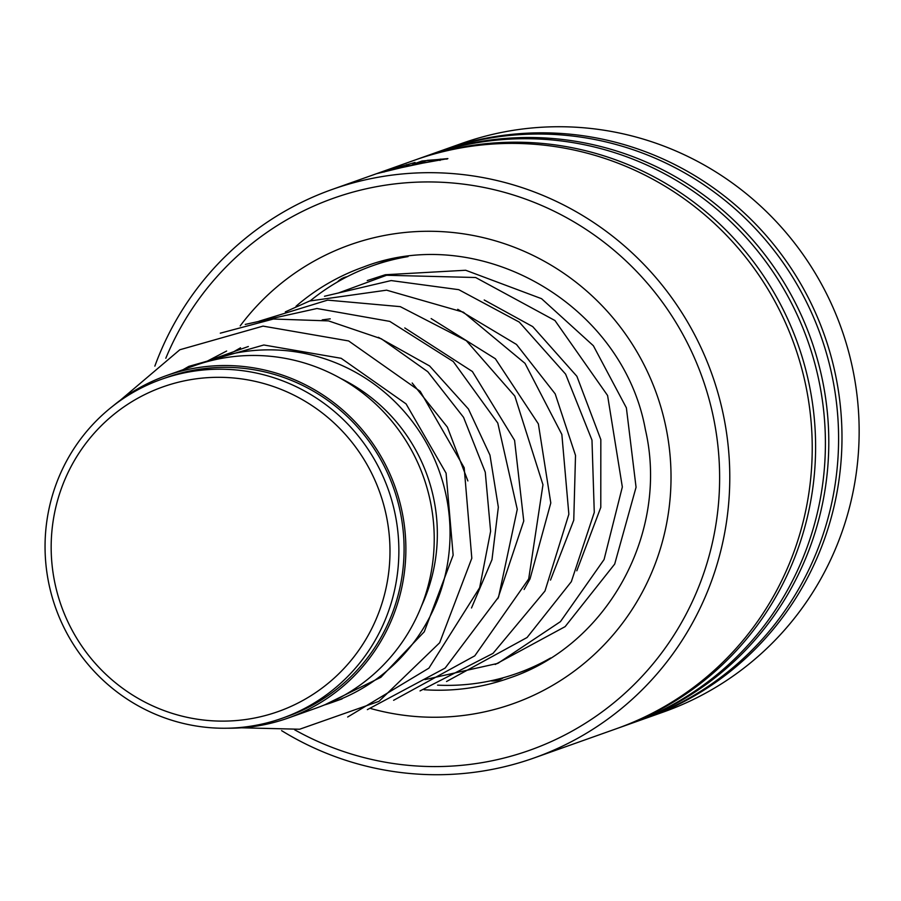 <?xml version="1.0" encoding="UTF-8"?>
<svg xmlns="http://www.w3.org/2000/svg" width="901" height="901" viewBox="0 0 901 901"><rect width="100%" height="100%" fill="white"/><g stroke="black" fill="none" stroke-linecap="round" stroke-linejoin="round"><path stroke-width="1.35" d="M389.987 550.962A172.271 169.05 -109.6 0 0 220.283 377.316A172.271 169.05 -109.6 0 0 51.166 547.47A172.271 169.05 -109.6 0 0 220.88 721.115A172.271 169.05 -109.6 0 0 389.987 550.962M398.873 550.545A179.896 176.528 -109.6 0 0 161.741 379.208A179.896 176.528 -109.6 0 0 45.05 546.907A179.896 176.528 -109.6 0 0 282.182 718.243A179.896 176.528 -109.6 0 0 398.873 550.545M282.182 718.243L287.396 716.396A179.896 176.528 -109.6 0 0 404.087 548.698A179.896 176.528 -109.6 0 0 166.955 377.35L161.741 379.208M324.202 705.033A181.72 178.319 -109.6 0 0 332.176 702.42A181.72 178.319 -109.6 0 0 450.05 533.02A181.72 178.319 -109.6 0 0 210.519 359.95A181.72 178.319 -109.6 0 0 202.669 362.945M421.533 605.923A170.818 167.62 -109.6 0 0 437.345 533.617A170.818 167.62 -109.6 0 0 340.724 378.443M227.919 728.211A181.72 178.319 -109.6 0 0 288.005 718.108L316.352 708.04A181.72 178.319 -109.6 0 0 434.226 538.64A181.72 178.319 -109.6 0 0 194.695 365.569L166.347 375.638A181.72 178.319 -109.6 0 0 113.346 405.709M288.005 718.108A181.72 178.319 -109.6 0 0 405.878 548.709A181.72 178.319 -109.6 0 0 166.347 375.638M394.841 258.632L396.372 258.35M310.327 300.754A216.24 212.197 70.4 0 1 372.361 265.818A216.24 212.197 70.4 0 1 408.04 256.594M550.635 657.989A216.24 212.197 70.4 0 1 517.14 673.351A216.24 212.197 70.4 0 1 437.582 685.154M294.65 729.787A292.926 287.442 -109.6 0 0 604.447 710.157A292.926 287.442 -109.6 0 0 713.187 416.194A292.926 287.442 -109.6 0 0 458.068 183.522A292.926 287.442 -109.6 0 0 165.807 358.26M154.848 366.121A301.655 296.001 70.4 0 1 332.165 189.458A301.655 296.001 70.4 0 1 723.154 413.908A301.655 296.001 70.4 0 1 534.124 757.944A301.655 296.001 70.4 0 1 281.596 730.632M644.62 718.683A301.655 296.001 -109.6 0 0 646.321 718.097L663.485 711.993A301.655 296.001 -109.6 0 0 852.515 367.946A301.655 296.001 -109.6 0 0 461.526 143.507L444.362 149.6A301.655 296.001 -109.6 0 0 442.673 150.208M534.124 757.944L616.566 728.661A301.655 296.001 -109.6 0 0 805.595 384.614A301.655 296.001 -109.6 0 0 414.606 160.175L332.165 189.458M618.255 728.053A301.655 296.001 -109.6 0 0 619.944 727.456A301.655 296.001 -109.6 0 0 808.974 383.421A301.655 296.001 -109.6 0 0 417.985 158.97A301.655 296.001 -109.6 0 0 416.296 159.578M619.944 727.456L629.743 723.976A301.655 296.001 -109.6 0 0 818.772 379.929A301.655 296.001 -109.6 0 0 427.795 155.49L417.985 158.97M631.432 723.368A301.655 296.001 -109.6 0 0 633.133 722.771A301.655 296.001 -109.6 0 0 822.163 378.735A301.655 296.001 -109.6 0 0 431.174 154.285A301.655 296.001 -109.6 0 0 429.484 154.893M633.133 722.771L642.931 719.291A301.655 296.001 -109.6 0 0 831.961 375.255A301.655 296.001 -109.6 0 0 440.972 150.805L431.174 154.285M646.321 718.097A301.655 296.001 -109.6 0 0 835.351 374.05A301.655 296.001 -109.6 0 0 444.362 149.6M386.912 170.435L387.103 170.357A301.655 296.001 -109.6 0 1 393.974 168.408L415.046 162.45L387.103 170.357L387.317 171.055M394.165 169.106L393.974 168.408L394.097 169.129M389.401 169.411L383.849 171.359L440.657 159.353L427.389 160.333L419.855 163.002A301.655 296.001 -109.6 0 0 412.838 164.275L422.028 161.009L447.887 158.599L412.14 165.052L376.933 173.6L389.401 169.411L389.615 170.098M439.992 160.457L440.657 159.353M417.321 163.441L424.855 161.234M422.028 161.009L422.175 161.718M440.184 159.184L447.133 159.038M406.43 164.658L406.464 165.401M406.565 165.221L408.851 164.646M424.134 689.727A218.065 213.976 -109.6 0 0 509.178 678.104C607.387 645.555 669.398 532.874 645.386 429.619C622.737 303.885 479.231 221.646 363.182 267.147A218.065 213.976 -109.6 0 0 296.024 306.25M240.207 325.88A243.495 238.945 70.4 0 1 483.015 237.582A243.495 238.945 70.4 0 1 665.67 425.993A243.495 238.945 70.4 0 1 370.942 708.591M400.877 166.629L401.058 167.327M248.338 346.513L210.519 359.95M342.132 698.872L332.176 702.42M389.705 259.657L372.361 265.818M534.484 667.179L517.14 673.351M387.182 260.209A18.166 18.166 0 0 0 385.099 261.29M347.167 276.686A18.166 18.166 0 0 0 337.436 281.99M490.617 680.829A18.166 18.166 0 0 0 503.389 677.698M384.063 172.057L383.849 171.359M340.51 699.458L341.344 699.199M467.878 480.931L447.392 427.142L412.174 383.004M226.635 351.03L207.241 361.155M471.505 607.972L491.98 559.667L498.343 507.184L489.964 455.129L468.419 408.998L429.608 365.975L378.386 337.323M240.533 347.809L233.809 351.672M497.814 598.703L523.751 521.003L514.584 440.352L472.383 371.516L404.774 327.941M330.239 318.853L322.22 319.866M524.112 589.491L530.025 578.893L550.793 502.949L538.37 423.909L495.359 358.744L431.151 318.582M550.5 580.075L573.757 520.204L575.514 455.422L555.185 393.861L516.487 344.452L457.742 309.302M576.809 570.806L600.787 507.398L600.832 439.598L576.888 376.291L532.705 326.601L484.209 299.988M182.982 369.737L188.782 366.403L263.824 344.993L341.152 358.294L406.081 403.896L446.085 473.171L453.147 555.185L424.258 631.781L380.83 677.315L324.54 704.931M120.283 400.269L179.828 349.757L263.024 326.117L348.631 340.938L420.204 391.338L464.184 467.709L471.809 558.248L439.654 642.762L378.983 701.338L299.628 729.236L241.445 727.794M347.673 717.016L428.91 668.148L479.647 587.734L490.617 531.23L485.267 472.18L463.565 417.343L427.784 371.719L381.416 338.832L328.538 320.902L273.42 319.022L220.306 333.179M367.36 709.639L445.162 668.058L498.557 597.081L517.264 509.335L497.791 423.076L453.293 361.56L389.773 321.387L316.961 308.502L245.263 324.416M393.613 700.302L474.782 655.838L528.696 578.949L542.965 484.738L514.831 396.091L466.346 340.713L400.269 306.644L327.626 300.123L259.026 321.218M420.046 690.921L493.038 653.36L544.981 591.011L568.858 514.223L561.852 434.44L525.013 363.351L463.384 312.185L386.585 290.167L309.64 301.002L285.335 311.87M446.536 681.505L527.096 637.491L571.324 581.686L594.277 512.41L591.98 440.116L565.614 374.129L519.258 322.085L458.755 289.671L391.158 280.571L324.495 296.26M425.002 679.602L497.836 663.384L560.433 621.645L604.075 559.532L622.332 486.979L607.589 395.505L554.948 320.519L475.649 277.508L386.585 275.267L338.066 293.118M367.236 280.571L385.301 274.737L465.682 270.255L541.546 298.681L593.365 345.725L626.375 407.815L636.061 487.25L614.696 564.071L565.141 626.623L495.235 664.465"/></g></svg>
